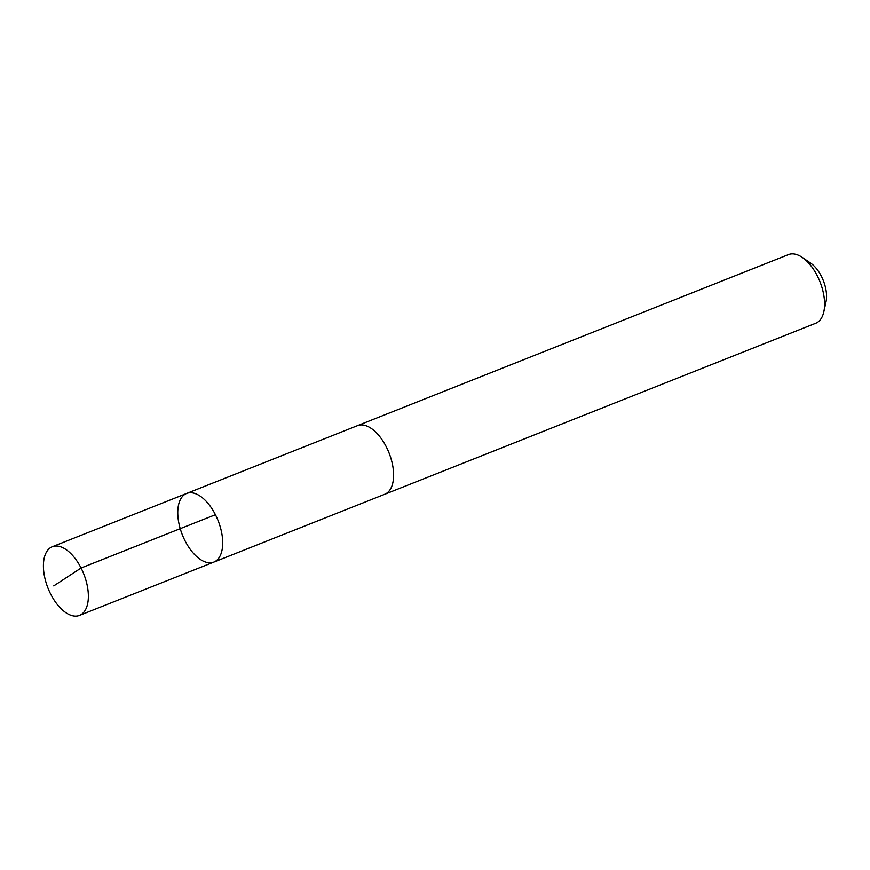 <?xml version="1.0" encoding="UTF-8"?>
<svg xmlns="http://www.w3.org/2000/svg" width="870" height="870" viewBox="0 0 870 870"><rect width="100%" height="100%" fill="white"/><g stroke="black" fill="none" stroke-linecap="round" stroke-linejoin="round"><path stroke-width="1.3" d="M357.004 425.843A36.931 19.238 68.4 0 1 357.516 425.626A36.91 19.227 68.4 0 1 381.995 439.611A36.91 19.227 68.4 0 1 393.512 477.847A36.91 19.227 68.4 0 1 384.747 494.258L213.857 562.085A36.921 19.238 -111.6 0 0 218.12 520.673A36.921 19.238 -111.6 0 0 186.615 493.453A36.921 19.238 -111.6 0 0 177.85 509.863A36.921 19.238 -111.6 0 0 189.377 548.111A36.921 19.238 -111.6 0 0 213.857 562.085A36.921 19.238 -111.6 0 0 218.12 520.673A36.921 19.238 -111.6 0 0 186.615 493.453L52.265 546.751A36.931 19.238 68.4 0 1 76.756 560.737A36.931 19.238 68.4 0 1 88.283 598.973A36.931 19.238 68.4 0 1 79.507 615.394A36.931 19.238 68.4 0 1 55.027 601.42A36.931 19.238 68.4 0 1 43.5 563.173A36.931 19.238 68.4 0 1 52.265 546.751M186.615 493.453L357.516 425.637A36.931 19.238 68.4 0 1 381.995 439.6A36.931 19.238 68.4 0 1 393.523 477.847A36.931 19.238 68.4 0 1 384.747 494.269A36.931 19.238 68.4 0 1 384.225 494.464M357.516 425.626L788.492 254.605A36.931 19.238 68.4 0 1 802.249 257.4A36.931 19.238 68.4 0 1 824.51 306.827A36.931 19.238 68.4 0 1 823.825 311.775A36.931 19.238 68.4 0 1 815.734 323.248L384.747 494.269M802.249 257.4L810.666 263.142A26.263 13.681 68.4 0 1 826.5 298.301A26.263 13.681 68.4 0 1 826.011 301.825L823.825 311.775M215.423 514.703L81.073 568.012L53.755 585.891M213.857 562.085L79.507 615.394"/></g></svg>
